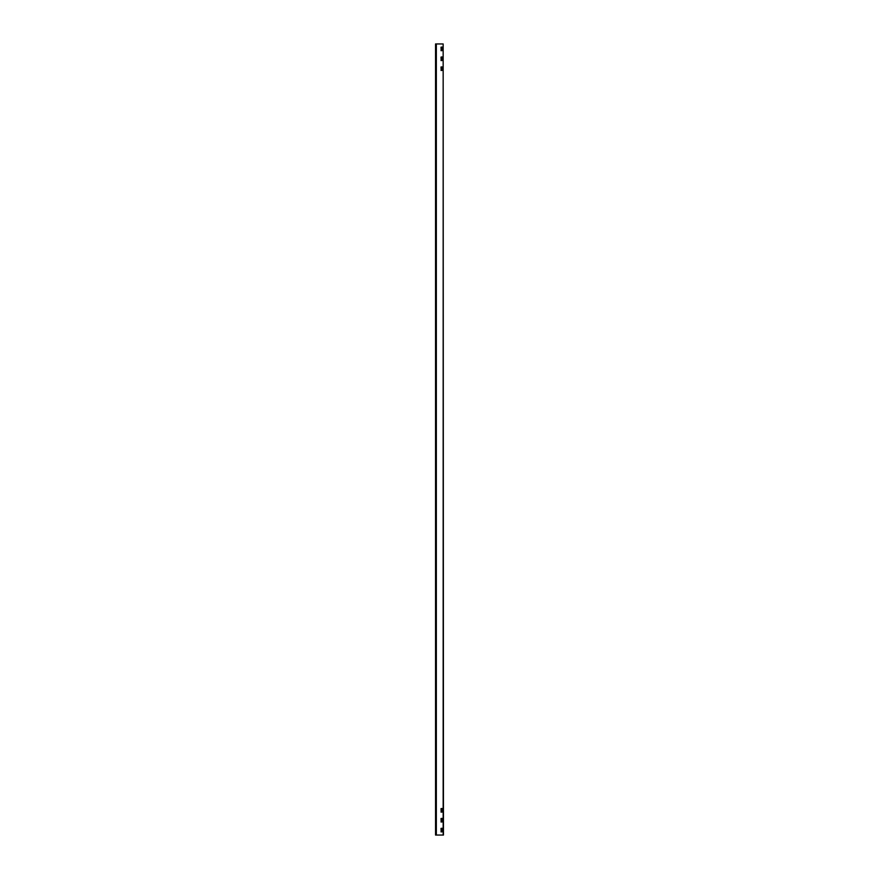 <?xml version="1.0" encoding="UTF-8"?>
<svg xmlns="http://www.w3.org/2000/svg" width="879" height="879" viewBox="0 0 879 879"><rect width="100%" height="100%" fill="white"/><g stroke="black" fill="none" stroke-linecap="round" stroke-linejoin="round"><path stroke-width="1.32" d="M441.148 831.952L441.016 828.392L442.071 828.26L442.203 831.82L441.016 831.82M441.148 60.629L441.016 57.069L442.071 56.937L442.203 60.497L441.016 60.497M441.148 50.74L441.016 47.18L442.071 47.048L442.203 50.608L441.016 50.608M441.148 70.518L441.016 66.958L442.203 66.958L442.203 70.386L441.016 70.386M441.148 812.174L441.016 808.614L442.071 808.482L442.203 812.042L441.016 812.042M441.148 822.063L441.016 818.503L442.071 818.371L442.203 821.931L441.016 821.931M443.159 43.95L443.455 835.05L435.544 835.05L435.544 43.95L443.159 43.95L443.159 835.05M436.336 835.05L436.336 43.95"/></g></svg>
